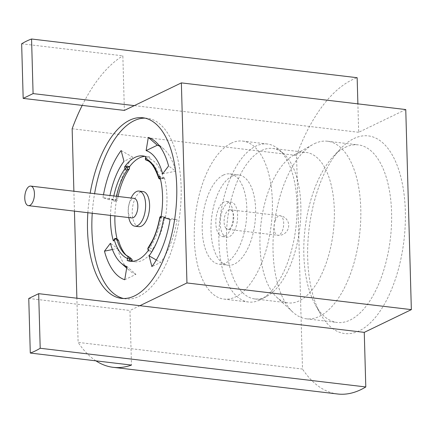 <?xml version="1.0" encoding="UTF-8"?>
<svg xmlns="http://www.w3.org/2000/svg" width="433" height="433" viewBox="0 0 433 433"><rect width="100%" height="100%" fill="white"/><g stroke="black" fill="none" stroke-linecap="round" stroke-linejoin="round"><path stroke-width="0.32" stroke-dasharray="2.17 1.62" d="M159.734 217.642L164.448 218.286L165.498 217.095L162.429 216.733L160.854 218.064M148.118 247.838A1.515 1.001 -144.5 0 1 149.012 247.53A1.515 1.001 -144.5 0 1 149.721 247.768L148.681 249.608L152.2 251.633A53.043 25.471 96.8 0 1 142.354 260.341A53.043 25.471 96.8 0 1 134.663 261.776A53.043 25.471 96.8 0 1 132.487 261.31M113.819 195.96A51.002 24.492 96.8 0 0 113.137 199.402A1.515 1.321 108 0 0 114.215 201.047L113.257 200.739L112.19 199.093L117.397 199.916A51.289 24.632 96.8 0 1 118.079 196.468M146.289 160.259A1.515 1.321 111.4 0 0 147.274 160.21L149.953 158.922L149.553 156.979L146.143 158.619A1.515 0.568 -115.7 0 0 147.274 160.21A49.687 23.864 -83.2 0 1 160.183 178.401L160.383 178.986M158.64 177.936A1.515 0.877 163.9 0 0 159.436 178.445A1.515 0.877 163.9 0 0 160.183 178.401L163.317 177.741A51.289 24.632 -83.2 0 0 149.953 158.922M117.397 199.916L116.347 201.107L114.215 201.047A1.515 1.294 -88.4 0 0 115.719 199.873A49.687 23.864 -83.2 0 1 116.439 196.273M116.472 238.724A1.515 1.142 -54.2 0 0 115.833 238.561A1.515 1.142 -54.2 0 0 115.265 238.74L117.44 240.31L118.528 240.461M114.572 238.864A1.515 1.023 -143 0 1 115.265 238.74L114.35 239.952L117.43 240.32A53.043 25.471 96.8 0 1 117.148 239.211M161.136 216.43A1.515 1.321 -72 0 1 161.471 216.424L161.282 217.756A49.687 23.864 -83.2 0 1 149.721 247.768L152.481 249.343A51.289 24.632 -83.2 0 0 164.448 218.286M145.039 118.139A90.93 43.668 96.8 0 1 147.252 118.285A90.93 43.668 96.8 0 1 180.999 200.295A90.93 43.668 96.8 0 1 138.977 296.416A90.93 43.668 96.8 0 1 125.792 298.873A90.93 43.668 96.8 0 1 123.605 298.494M353.831 138.592A99.514 47.792 96.8 0 1 405.337 211.147A99.514 47.792 96.8 0 1 359.201 330.855A99.514 47.792 96.8 0 1 320.701 314.326A99.514 47.792 96.8 0 1 340.36 148.947A99.514 47.792 96.8 0 1 353.831 138.592M345.307 147.307A89.414 42.943 96.8 0 1 358.27 144.887A89.414 42.943 96.8 0 1 391.454 225.528A89.414 42.943 96.8 0 1 350.129 320.052A89.414 42.943 96.8 0 1 337.166 322.466A89.414 42.943 96.8 0 1 315.538 305.2A89.414 42.943 96.8 0 1 333.199 156.605A89.414 42.943 96.8 0 1 345.307 147.307M232.093 176.166A45.465 21.834 96.8 0 1 238.686 174.937A45.465 21.834 96.8 0 1 255.557 215.937A45.465 21.834 96.8 0 1 234.545 264A45.465 21.834 96.8 0 1 227.953 265.229A45.465 21.834 96.8 0 1 211.082 224.224A45.465 21.834 96.8 0 1 232.093 176.166M223.293 175.116A45.465 21.834 96.8 0 1 229.885 173.893A45.465 21.834 96.8 0 1 246.756 214.892A45.465 21.834 96.8 0 1 225.745 262.955A45.465 21.834 96.8 0 1 219.158 264.184A45.465 21.834 96.8 0 1 202.281 223.179A45.465 21.834 96.8 0 1 223.293 175.116M260.109 299.869A79.564 38.212 -83.2 0 0 261.045 299.392A79.564 38.212 -83.2 0 0 295.901 227.52A79.564 38.212 -83.2 0 0 278.863 149.482A79.564 38.212 -83.2 0 0 267.35 144.005A79.564 38.212 -83.2 0 0 255.811 146.154A79.564 38.212 -83.2 0 0 219.044 230.259A79.564 38.212 -83.2 0 0 248.569 302.017A79.564 38.212 -83.2 0 0 260.109 299.869M231.173 143.226A79.564 38.212 96.8 0 1 242.707 141.077A79.564 38.212 96.8 0 1 272.238 212.83A79.564 38.212 96.8 0 1 235.465 296.941A79.564 38.212 96.8 0 1 223.931 299.089A79.564 38.212 96.8 0 1 194.406 227.33A79.564 38.212 96.8 0 1 231.173 143.226M261.629 150.495A75.775 36.394 96.8 0 1 272.617 148.449A75.775 36.394 96.8 0 1 283.583 153.661A75.775 36.394 96.8 0 1 299.815 227.985A75.775 36.394 96.8 0 1 266.614 296.432A75.775 36.394 96.8 0 1 265.721 296.886A75.775 36.394 96.8 0 1 254.734 298.932A75.775 36.394 96.8 0 1 226.611 230.594A75.775 36.394 96.8 0 1 261.629 150.495M295.1 154.473A75.775 36.394 96.8 0 1 306.088 152.421A75.775 36.394 96.8 0 1 334.211 220.765A75.775 36.394 96.8 0 1 299.192 300.865A75.775 36.394 96.8 0 1 288.205 302.911A75.775 36.394 96.8 0 1 276.811 297.309A75.775 36.394 96.8 0 1 261.012 223.374A75.775 36.394 96.8 0 1 293.704 155.198A75.775 36.394 96.8 0 1 295.1 154.473M314.504 143.642A89.414 42.943 96.8 0 1 327.467 141.228A89.414 42.943 96.8 0 1 360.651 221.869A89.414 42.943 96.8 0 1 319.332 316.388A89.414 42.943 96.8 0 1 306.364 318.807A89.414 42.943 96.8 0 1 292.925 312.193A89.414 42.943 96.8 0 1 274.278 224.949A89.414 42.943 96.8 0 1 312.853 144.503A89.414 42.943 96.8 0 1 314.504 143.642M219.222 234.713A17.683 8.492 96.8 0 1 216.695 214.454A17.683 8.492 96.8 0 1 226.605 201.48A17.683 8.492 96.8 0 1 229.82 203.364A17.683 8.492 96.8 0 1 232.342 223.623A17.683 8.492 96.8 0 1 222.432 236.591A17.683 8.492 96.8 0 1 219.222 234.713M223.623 235.233A17.683 8.492 96.8 0 1 221.095 214.974A17.683 8.492 96.8 0 1 231.006 202.005A17.683 8.492 96.8 0 1 234.221 203.883A17.683 8.492 96.8 0 1 236.743 224.142A17.683 8.492 96.8 0 1 226.832 237.116A17.683 8.492 96.8 0 1 223.623 235.233M225.966 228.294A9.851 4.731 96.8 0 1 224.559 217.003A9.851 4.731 96.8 0 1 230.08 209.778A9.851 4.731 96.8 0 1 231.871 210.828A9.851 4.731 96.8 0 1 233.279 222.113A9.851 4.731 96.8 0 1 227.758 229.344A9.851 4.731 96.8 0 1 225.966 228.294M128.774 217.577A17.683 8.492 96.8 0 1 128.282 213.247A17.683 8.492 96.8 0 1 129.608 202.108A17.683 8.492 96.8 0 1 131.102 198.016M138.836 226.659A17.683 8.492 96.8 0 1 135.621 224.776A17.683 8.492 96.8 0 1 133.099 204.517A17.683 8.492 96.8 0 1 143.009 191.543M131.838 217.945A9.851 4.731 96.8 0 1 130.052 216.895A9.851 4.731 96.8 0 1 128.179 210.736A9.851 4.731 96.8 0 1 128.915 204.528A9.851 4.731 96.8 0 1 134.165 198.379M144.958 156.367A53.043 25.471 96.8 0 1 147.182 156.432A53.043 25.471 96.8 0 1 149.558 156.957L149.553 156.979M116.336 201.107L113.993 200.999A1.515 1.515 0 0 0 114.42 201.074L116.336 201.107A53.043 25.471 96.8 0 0 114.902 215.932M127.448 256.504L125.451 254.734A49.687 23.864 -83.2 0 0 129.732 257.418L131.892 259.286A51.289 24.632 96.8 0 1 127.448 256.504A51.289 24.632 96.8 0 1 126.441 255.546M152.2 251.611L152.481 249.343M161.141 216.397A1.515 1.515 0 0 1 161.477 216.419L165.498 217.095L162.429 216.733M159.68 176.161L161.336 177.519L160.421 178.732L164.416 177.882A53.043 25.471 96.8 0 1 165.509 217.101M164.405 177.898L163.712 178.255L163.317 177.741M113.462 240.255L114.35 239.952M148.47 250.198L148.34 250.804L149.12 251.264L148.681 249.608A1.515 0.844 165.1 0 1 147.891 249.105M145.347 158.597L146.143 158.619L146.478 156.589L145.677 156.616M112.407 249.511L117.559 248.434L110.41 243.281M124.742 279.734L135.951 274.343L126.923 266.549M135.951 274.343A65.67 31.539 96.8 0 1 129.391 270.473A65.67 31.539 96.8 0 1 117.559 248.434M162.635 173.877L175.728 171.132L168.578 165.98M159.625 146.165A65.67 31.539 96.8 0 1 163.896 149.093A65.67 31.539 96.8 0 1 175.728 171.132M121.132 150.549L132.677 157.125L123.984 161.303M109.192 199.689L102.973 197.665L116.201 199.878L109.192 199.689A58.964 28.318 96.8 0 1 109.96 195.505M116.201 199.878A65.67 31.539 96.8 0 1 132.677 157.125M102.973 197.665A72.376 34.759 96.8 0 1 103.487 194.731M156.302 259.984L160.605 262.436L151.913 266.614M163.853 217.469L177.081 219.683L170.072 219.493M177.081 219.683A65.67 31.539 96.8 0 1 160.605 262.436M21.65 43.798L122.848 55.825L124.374 110.415M28.762 298.461L129.96 310.488L131.486 365.079M139.875 305.698L129.96 310.488M72.143 128.774L296.54 155.442L302.505 369.057L78.113 342.389L76.879 298.213M74.444 211.12L73.886 191.218M405.759 109.554L358.681 132.292L357.885 103.866M358.681 132.292L134.284 105.625M92.251 213.236A90.93 43.668 96.8 0 1 94.578 193.675M87.85 212.717A90.93 43.668 96.8 0 1 90.178 193.15M110.502 215.407A53.043 25.471 96.8 0 1 112.19 199.093M95.942 360.851A160.389 77.031 96.8 0 1 78.113 342.389M337.588 393.992A160.389 77.031 96.8 0 1 302.505 369.057M82.2 105.403A160.389 77.031 96.8 0 1 122.848 55.825M296.54 155.442A160.389 77.031 96.8 0 1 357.155 77.702M152.2 251.633L149.12 251.264M164.416 177.882L161.336 177.519M149.558 156.957L146.478 156.589M275.025 221.052A9.851 4.731 96.8 0 1 280.021 215.715A9.851 4.731 96.8 0 1 281.813 216.76A9.851 4.731 96.8 0 1 282.695 229.939A9.851 4.731 96.8 0 1 277.694 235.276A9.851 4.731 96.8 0 1 275.908 234.226A9.851 4.731 96.8 0 1 275.025 221.052M130.263 261.251L134.663 261.776M142.852 117.765L147.252 118.285M229.885 173.893L238.686 174.937M242.707 141.077L267.35 144.005M283.583 153.661L278.863 149.482M266.614 296.432L261.045 299.392M272.617 148.449L306.088 152.421M327.467 141.228L358.27 144.887M226.605 201.48L231.006 202.005M230.08 209.778L280.021 215.715A9.851 9.851 0 0 1 288.189 228.651A9.851 9.851 0 0 1 277.694 235.276L227.758 229.344M128.179 210.736L128.282 213.247M128.915 204.528L129.608 202.108M222.432 236.591L226.832 237.116M126.674 268.065L129.391 270.473M163.896 149.093L155.539 141.688M254.734 298.932L288.205 302.911M121.392 298.348L125.792 298.873M315.538 305.2L320.701 314.326M333.199 156.605L340.36 148.947M306.364 318.807L337.166 322.466M276.811 297.309L292.925 312.193M293.704 155.198L312.853 144.503M219.158 264.184L227.953 265.229M223.931 299.089L248.569 302.017M163.912 178.266L160.41 179.002M142.782 155.907L147.182 156.432"/><path stroke-width="0.65" d="M160.362 178.726A1.515 1.023 -143 0 1 158.776 177.362L159.68 176.161A53.043 25.471 96.8 0 1 160.854 218.064L159.734 217.642C158.121 226.367 155.68 234.031 152.394 240.634L148.118 247.838A1.515 1.515 0 0 0 147.891 249.105A1.515 0.844 165.1 0 1 148.032 248.564A1.515 1.001 -144.5 0 1 148.118 247.838M113.819 195.96A51.002 24.492 96.8 0 1 125.013 168.599L124.574 166.959L126.56 166.207L127.004 167.863A1.515 0.844 165.1 0 0 125.013 168.599A1.515 1.001 35.5 0 0 126.674 169.942A1.515 1.001 35.5 0 0 127.286 169.86A49.687 23.864 -83.2 0 0 116.439 196.273M124.574 166.959A53.043 25.471 96.8 0 1 142.782 155.907A53.043 25.471 96.8 0 1 145.856 156.681L145.526 158.689A1.515 1.321 111.4 0 0 146.289 160.259C150.592 161.054 154.711 166.949 158.64 177.936A1.515 1.515 0 0 0 160.41 179.002L160.383 178.986M145.677 156.616L145.526 158.689A51.002 24.492 96.8 0 1 158.776 177.362A1.515 0.877 163.9 0 0 158.64 177.936M116.472 238.724L118.382 240.142L116.818 239.227A1.515 0.877 -16.1 0 0 116.25 239.027A1.515 0.877 -16.1 0 0 114.269 239.795A51.002 24.492 96.8 0 0 127.519 258.469L129.543 258.853L129.207 260.882L127.188 260.477L127.519 258.469A1.515 1.321 -68.6 0 1 129.732 257.418A1.515 0.693 -49.2 0 1 129.83 257.478A1.515 1.515 0 0 0 129.397 257.213L125.451 254.734A49.687 23.864 -83.2 0 1 116.818 239.227A1.515 1.142 -54.2 0 0 116.472 238.724A1.515 1.515 0 0 0 114.377 239.043A1.515 1.023 -143 0 1 114.572 238.864M129.207 260.882L132.292 261.229L129.543 258.853A1.515 0.693 -49.2 0 0 129.83 257.478L132 259.351L132.292 261.229M161.136 216.43A1.515 1.321 -72 0 0 159.907 217.756A51.002 24.492 96.8 0 1 148.032 248.564L148.47 250.198A53.043 25.471 96.8 0 1 137.954 259.816A53.043 25.471 96.8 0 1 130.263 261.251A53.043 25.471 96.8 0 1 127.188 260.477M113.365 240.997L114.269 239.795A1.515 1.023 -143 0 1 114.377 239.043L113.365 240.997A53.043 25.471 96.8 0 1 110.502 215.407M94.578 193.675A90.93 43.668 96.8 0 1 134.068 120.742A90.93 43.668 96.8 0 1 145.039 118.139M90.178 193.15A90.93 43.668 96.8 0 1 129.667 120.222A90.93 43.668 96.8 0 1 142.852 117.765A90.93 43.668 96.8 0 1 176.599 199.77A90.93 43.668 96.8 0 1 134.576 295.891A90.93 43.668 96.8 0 1 121.392 298.348A90.93 43.668 96.8 0 1 87.85 212.717M40.199 348.262L38.678 293.671L28.762 298.461L30.288 353.052A160.389 77.031 -83.2 0 0 35.252 350.963A160.389 77.031 -83.2 0 0 40.199 348.262L365.793 386.956A160.389 77.031 96.8 0 1 360.846 389.657A160.389 77.031 96.8 0 1 337.588 393.992L113.197 367.325A160.389 77.031 96.8 0 1 95.942 360.851M131.102 198.016A17.683 8.492 96.8 0 1 139.025 191.072A17.683 8.492 96.8 0 1 142.24 192.956A17.683 8.492 96.8 0 1 144.763 213.215A17.683 8.492 96.8 0 1 134.852 226.188A17.683 8.492 96.8 0 1 131.643 224.305A17.683 8.492 96.8 0 1 128.774 217.577M139.025 191.072L143.009 191.543A17.683 8.492 96.8 0 1 146.219 193.427A17.683 8.492 96.8 0 1 148.746 213.686A17.683 8.492 96.8 0 1 138.836 226.659L134.852 226.188M30.77 186.093L134.165 198.379A9.851 4.731 96.8 0 1 135.957 199.429A9.851 4.731 96.8 0 1 137.364 210.714A9.851 4.731 96.8 0 1 131.838 217.945L28.443 205.653A9.851 4.731 96.8 0 1 26.651 204.603A9.851 4.731 96.8 0 1 25.244 193.318A9.851 4.731 96.8 0 1 30.77 186.093A9.851 4.731 96.8 0 1 32.556 187.143A9.851 4.731 96.8 0 1 33.963 198.428A9.851 4.731 96.8 0 1 28.443 205.653M129.646 166.591L129.364 168.865L127.286 169.86A1.515 1.055 64.3 0 0 127.004 167.863L129.64 166.575A53.043 25.471 96.8 0 1 144.958 156.367M118.079 196.468A51.289 24.632 96.8 0 1 129.364 168.865M117.148 239.211A53.043 25.471 96.8 0 1 114.902 215.932M126.441 255.546A51.289 24.632 96.8 0 1 118.528 240.461M104.467 251.178A72.376 34.759 96.8 0 0 124.742 279.734L126.923 266.549A58.964 28.318 96.8 0 1 121.034 263.069A58.964 28.318 96.8 0 1 110.41 243.281L104.467 251.178L112.407 249.511M148.308 137.423A72.376 34.759 96.8 0 1 155.539 141.688A72.376 34.759 96.8 0 1 168.578 165.98L162.635 173.877A58.964 28.318 96.8 0 0 146.121 150.614L157.331 145.217L148.308 137.423L146.121 150.614M157.331 145.217A65.67 31.539 96.8 0 1 159.625 146.165M109.96 195.505A58.964 28.318 96.8 0 1 123.984 161.303L121.132 150.549A72.376 34.759 96.8 0 0 103.487 194.731M149.06 255.854A58.964 28.318 96.8 0 0 163.853 217.469L170.072 219.493A72.376 34.759 96.8 0 1 151.913 266.614L149.06 255.854L156.302 259.984M31.56 39.008A160.389 77.031 -83.2 0 0 21.65 43.798L23.176 98.388L33.087 93.598L31.56 39.008L357.155 77.702L357.885 103.866M23.176 98.388L124.374 110.415L134.284 105.625L33.087 93.598M30.288 353.052L131.486 365.079A160.389 77.031 96.8 0 1 113.197 367.325M38.678 293.671L139.875 305.698L186.953 282.96L181.367 82.887L134.284 105.625M76.879 298.213L74.444 211.12M73.886 191.218L72.143 128.774A160.389 77.031 96.8 0 1 82.2 105.403M365.793 386.956L364.267 332.365L411.35 309.627L405.759 109.554L181.367 82.887M411.35 309.627L186.953 282.96M364.267 332.365L139.875 305.698M123.605 298.494A90.93 43.668 96.8 0 1 92.251 213.236M126.56 166.207L129.64 166.575M161.141 216.397A1.515 1.515 0 0 0 159.734 217.642M148.259 250.49L147.891 249.105M145.347 158.597A1.515 1.515 0 0 0 146.289 160.259M121.034 263.069L126.674 268.065"/></g></svg>
